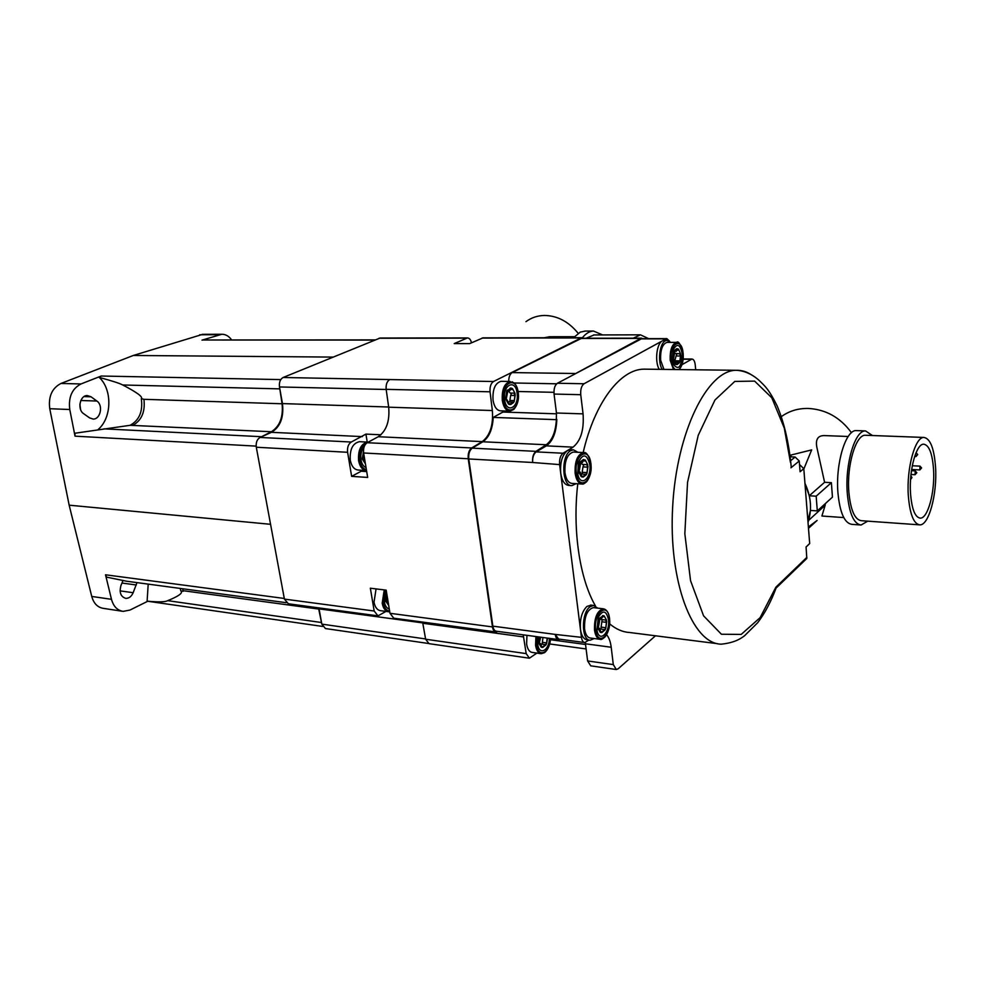 <?xml version="1.0" encoding="UTF-8"?>
<svg xmlns="http://www.w3.org/2000/svg" width="985" height="985" viewBox="0 0 985 985"><rect width="100%" height="100%" fill="white"/><g stroke="black" fill="none" stroke-linecap="round" stroke-linejoin="round"><path stroke-width="1.48" d="M428.204 643.439L325.432 628.553L321.824 624.121L318.906 607.905M321.75 623.764L318.463 607.843M377.649 615.822L288.346 603.78L284.406 599.102L256.297 447.227C255.78 442.56 257.023 439.298 260.065 437.451L271.478 432.316C280.331 426.899 283.988 417.332 282.461 403.591L279.494 386.957C279.001 382.328 280.208 379.176 283.138 377.489L380.112 338.04M260.335 437.328L271.392 431.738C279.826 426.32 283.385 417 282.079 403.776L279.568 387.351M471.47 342.805C470.731 339.677 469.402 338.052 467.481 337.917L454.233 343.593L469.66 343.617L483.044 337.855M495.714 631.939L393.754 618.186L389.986 613.298L386.182 590.138L370.36 588.205L374.177 611.02L284.406 599.102M529.105 658.165L429.041 643.661L425.643 639.228L422.59 622.077M367.22 442.08L365.915 434.102L351.288 442.031C348.345 443.989 347.114 447.399 347.606 452.287L351.633 476.358L367.664 477.429L363.637 452.977C363.157 448.15 364.339 444.727 367.183 442.708L378.24 436.724C386.391 430.974 389.863 421.124 388.681 407.187L386.169 389.346C385.788 384.544 386.982 381.281 389.752 379.557L283.138 377.489M497.893 631.422L496.021 631.988C494.199 631.717 493.005 630.018 492.475 626.916L468.244 458.764C467.813 453.703 468.958 450.096 471.68 447.953L482.256 441.612C490.037 435.53 493.399 425.175 492.352 410.536L490.05 391.796C489.717 386.76 490.862 383.325 493.51 381.515L581.15 337.941L583.502 338.237M536.887 653.092L529.388 658.202L526.187 653.609L523.22 634.832M508.728 381.441C508.74 377.009 509.898 374.066 512.163 372.589L581.766 338.237M504.825 410.979L493.239 417.418C492.574 429.201 489.114 437.315 482.847 441.772L472.221 448.15C469.5 450.293 468.355 453.9 468.786 458.961L492.857 626.152C493.399 629.267 494.581 630.954 496.415 631.225L558.36 639.561M540.716 653.634L532.282 652.439C529.351 651.984 527.467 649.177 526.618 644.03L526.95 635.337M509.491 411.139L500.626 410.844C496.76 410.462 494.224 406.904 493.042 400.156C492.463 389.284 495.147 382.993 501.069 381.306L501.414 381.306M351.633 476.358L362.899 470.337M366.063 470.547L358.269 470.042C354.206 469.611 351.546 466.348 350.278 460.229C349.613 449.468 352.655 443.287 359.414 441.686L359.87 441.711M147.75 601.256L129.958 610.06L123.199 611.377C117.387 610.491 113.484 606.477 111.477 599.323L105.518 574.784L106.577 577.136L126.548 581.212L286.106 602.672M148.193 584.13L147.11 601.158C158.326 602.217 165.184 602.057 167.709 600.665C178.851 596.134 183.235 592.884 180.846 590.926L180.193 588.427M136.964 582.615L133.172 592.711C131.436 596.553 128.973 598.437 125.772 598.375C120.675 596.738 119.074 592.428 120.983 585.447L122.903 580.707M256.149 446.119L75.032 436.17L74.946 433.228L130.082 425.311C139.267 420.336 143.01 411.447 141.323 398.629L143.921 399.307C145.349 411.607 141.717 420.25 133.024 425.249M75.032 436.17L69.763 409.514C68.285 397.189 72.016 388.669 80.992 383.953L101.184 376.024L99.226 377.427C112.487 389.617 111.921 417.775 98.229 429.411M96.875 401.043C103.474 405.278 100.433 419.585 93.033 419.044L89.586 417.886L83.663 413.7C76.965 409.526 79.957 395.083 87.394 395.576L91.014 396.795L96.875 401.043L80.832 400.489M374.559 340.071L203.095 339.997M202.011 340.145L221.847 334.26C225.663 334.26 228.939 336.168 231.672 339.973M333.004 357.087L133.295 355.474L202.75 334.321M270.567 524.303L69.159 505.182L49.755 408.713C48.253 396.536 52.008 388.115 60.984 383.46L133.295 355.474M279.703 388.866L122.731 384.987C119.677 383.325 111.847 380.813 99.226 377.427M122.731 384.987C136.915 392.362 143.108 396.906 141.323 398.629M271.392 431.738L130.082 425.311M122.128 611.217L103.499 608.385C97.663 607.499 93.747 603.522 91.74 596.442L69.159 505.182M182.644 588.759L183.296 591.259L180.846 590.926M79.871 404.244L80.635 409.686M385.997 611.414L377.981 615.871L374.177 611.02M388.262 611.722L380.678 610.712C377.28 610.22 375.051 607.388 374.017 602.192L376.061 588.907M389.284 609.038C386.822 608.385 385.221 606.12 384.482 602.254L386.342 591.148M388.102 601.872L385.751 600.924L386.785 593.807M388.632 605.086L386.625 601.527M386.994 595.112L386.428 600.345L387.524 598.351M386.428 600.345L385.738 600.259M388.693 605.418L385.923 601.441M380.949 434.791L365.915 434.102M366.038 467.543C363.44 466.533 361.754 463.972 360.978 459.872C360.325 454.701 361.347 450.44 364.044 447.104M364.782 459.958L362.332 458.801L363.477 451.352M365.349 463.369L363.231 459.404M363.613 452.817L363.022 458.16L364.179 456.227M363.022 458.16L362.308 458.123M365.423 463.861L362.517 459.367M616.056 669.492L590.717 665.835L587.626 660.947L585.287 642.54M588.895 640.041L584.807 642.565C583.071 642.306 581.95 640.57 581.458 637.344L559.628 464.6L532.626 462.494C532.22 457.286 533.341 453.568 535.975 451.352L546.244 444.752C552.302 440.147 555.675 431.787 556.353 419.659L556.451 412.998L554.062 394.062C553.693 388.792 554.801 385.184 557.412 383.251L641.777 338.643M560.071 639.253L558.655 639.597C556.882 639.339 555.749 637.615 555.244 634.414L492.857 626.152M559.628 464.6C559.246 459.207 560.391 455.415 563.063 453.235L567.532 450.514C562.238 454.861 559.96 462.408 560.711 473.169C561.93 480.865 564.627 484.952 568.776 485.433L571.374 485.605M468.786 458.961L532.626 462.494C532.417 457.397 533.599 453.863 536.172 451.881L546.343 445.873C552.844 441.169 556.328 432.341 556.821 419.401M584.511 642.528L558.581 639.043L555.257 634.414L581.458 637.344M573.393 374.756L640.804 338.409L642.983 338.643M591.086 605.159L586.949 606.415C581.913 611.451 579.746 619.085 580.448 629.304C581.433 635.793 583.674 639.29 587.134 639.807L589.584 640.127M664.358 340.342L662.425 340.835L666.87 338.618L669.628 341.29M655.468 635.793L618.174 668.778L616.327 669.529L613.298 664.604L611.205 647.256C610.503 641.703 608.964 637.517 606.6 634.697M570.771 449.689L567.532 450.514L573.073 447.141C580.842 440.775 584.167 429.682 583.058 413.872L580.744 394.702C580.387 389.358 581.495 385.714 584.056 383.756L662.425 340.835C656.601 343.42 654.545 361.827 659.248 369.338M682.014 364.659L691.962 359.033C693.674 359.242 694.757 361.175 695.238 364.856L695.718 369.781M717.646 643.71L629.575 632.493C622.655 632.087 616.019 629.206 609.653 623.85M595.506 606.021C579.722 578.934 572.347 530.349 577.776 483.77M583.157 452.546C594.841 402.126 620.538 369.104 644.03 369.153L646.345 369.178M597.686 608.127L593.573 605.443L589.99 606.772C581.15 612.83 581.322 640.619 590.163 640.213L594.214 638.539M599.816 639.277L590.409 638.034C587.368 637.591 585.422 634.525 584.561 628.824C584.228 616.573 587.171 609.506 593.376 607.622L593.856 607.671M608.459 619.393C610.404 632.567 599.286 643.427 596.984 630.351L598.24 617.423C602.758 609.678 606.157 610.343 608.459 619.393M606.575 620.218L604.174 615.884L606.575 620.218L605.738 620.119L606.415 622.348L601.847 621.781L602.18 619.614M606.735 621.498L605.713 628.639L604.507 629.55M606.415 622.348L605.713 628.639M598.683 628.122L601.121 632.444L599.508 628.282L597.833 628.011L597.673 626.719L599.212 618.42L603.276 615.687M599.557 619.639L598.523 626.829L599.619 620.587L598.708 619.528M600.542 618.543L601.195 618.863L603.522 615.711L600.099 618.494M604.113 629.427L601.786 632.604L605.221 629.747L600.444 628.959M598.523 626.829L597.673 626.719M603.522 615.711L602.66 615.613M600.062 618.518L599.212 618.42M604.174 615.884L603.436 615.797M601.786 632.604L600.271 632.333L597.833 628.011M601.121 632.444L600.271 632.333M601.564 619.442L599.717 618.678M605.652 627.691L601.084 627.113L601.847 621.781M601.084 627.113L601.084 629.046M790.204 456.818L795.154 457.052L799.241 461.005L800.091 471.753L803.797 468.663L809.682 543.535L806.075 547.032M809.682 543.535L806.075 546.958L806.801 558.47L804.634 560.551M790.019 455.304L791.644 456.88M799.524 464.514L803.797 468.663M816.171 496.194L831.377 482.687L832.448 497.129L817.304 510.919L816.171 496.194L809.276 495.763L804.954 483.352C810.815 495.984 812.034 508.322 808.636 520.363L808.02 522.272L808.636 520.363L825.134 505.293L821.909 516.029L843.751 517.568M790.438 462.334L784.294 428.106L771.784 397.755L754.621 381.109L734.785 381.429L714.962 400.008L698.242 435.271L687.542 482.367L684.834 533.71L690.559 580.707L703.561 615.822L721.414 634.241L741.212 634.414L760.125 617.644L775.86 587.22L775.897 588.538M556.353 419.659L493.239 417.418M577.912 452.287L573.418 449.825L570.647 450.662C560.797 455.686 561.918 486.553 571.866 485.63L576.139 483.66M581.692 484.017L571.99 483.401C568.37 482.982 566.018 479.399 564.947 472.652C564.479 460.771 567.274 453.913 573.344 452.066L573.75 452.078M589.781 464.452C591.825 478.291 580.424 487.747 577.789 474.142L578.293 462.519C582.997 453.149 586.826 453.789 589.781 464.452M587.811 464.982L585.275 460.02L587.811 464.982L586.949 464.932L587.639 467.161L582.972 466.902L583.625 465.351L582.997 464.452M587.983 466.336L586.912 473.588L585.767 474.413M587.639 467.161L586.912 473.588M579.5 471.753L582.073 476.703L580.153 472.049L578.626 471.704L579.094 464.28L578.293 462.519M580.411 463.085L579.328 470.387L580.485 464.083L579.537 463.036L579.094 464.28M581.446 462.125L582.344 462.593L584.019 459.65L581.446 462.125L579.98 462.039M585.016 474.093L583.268 477.06L586.395 474.659L581.716 473.896M579.328 470.387L578.466 470.337M583.379 459.613L580.067 461.965L580.941 462.002M585.275 460.02L584.388 459.921M582.775 476.999L581.212 476.654L578.626 471.704M582.677 476.986L581.901 476.937M582.073 476.703L581.212 476.654M579.537 463.036L580.067 461.965M586.925 464.649L582.418 464.427L580.497 462.494M586.851 472.591L582.172 472.32L582.972 466.902M582.172 472.32L582.381 473.933M670.699 342.386L667.03 340.342L665.343 340.835C659.544 343.42 657.475 361.852 662.166 369.375M663.939 369.4L660.627 360.202C660.245 349.921 662.376 343.987 667.03 342.374L667.251 342.374M682.223 353.8C681.435 367.405 678.431 370.816 673.186 364.019L672.213 359.562L673.321 349.552C677.2 342.891 680.167 344.307 682.223 353.8M680.61 354.058L678.579 349.256L680.61 354.058L679.798 354.046L680.463 356.016L676.067 355.991L676.646 354.612L675.895 353.701M680.746 355.314L679.847 361.778L678.899 362.394M680.463 356.016L679.847 361.778M673.851 359.291L675.907 364.081L674.257 359.611L673.026 359.279L673.321 349.552M674.626 351.51L673.728 358.023L674.688 352.421L674.626 351.51L673.715 351.756M675.476 350.746L676.326 351.288L678.025 348.912L677.298 348.764L675.476 350.746L674.097 350.746M678.172 362.024L676.473 364.413L677.151 364.548L679.416 362.702L675.722 362M673.728 358.023L672.903 358.011M676.609 348.764L674.245 350.586L675.07 350.586M678.579 349.256L677.791 349.256M676.473 364.413L675.094 364.068L673.026 359.279M677.027 364.548L675.648 364.413M675.907 364.081L675.094 364.068M673.814 351.497L674.245 350.586M675.821 353.701L680.167 353.726L674.86 353.443M674.996 360.017L676.067 355.991M549.396 638.354C549.347 650.605 539.029 655.973 537.736 644.215L538.093 636.839M547.598 638.108L546.564 643.747L545.394 644.621M547.143 638.046L546.564 643.747M539.62 643.39L542.045 647.342L540.457 643.513L538.844 643.279L539.164 636.975M539.928 637.086L539.46 642.195L540.703 637.184M545.013 644.51L542.686 647.477L546.084 644.793L541.258 643.993M539.46 642.195L538.684 642.097M542.686 647.477L541.27 647.231L538.844 643.279M542.045 647.342L541.27 647.231M546.503 642.885L542.378 642.318L542.969 637.492M542.378 642.318L542.329 644.141M517.088 393.113C519.354 407.458 506.352 414.476 504.603 399.602C502.338 384.938 515.487 378.351 517.088 393.113M515.081 393.458L512.471 388.583L515.081 393.458L514.281 393.446L514.465 394.739L515.254 394.763L514.909 395.502L510.661 395.404L511.277 393.963L510.513 393.04M515.254 394.763L514.195 401.523L513.123 402.311M514.909 395.502L514.195 401.523M506.647 399.233L509.294 404.109L505.687 397.903L506.746 391.094L510.673 388.152M507.546 391.107L506.475 397.928L507.62 392.067L506.746 391.094M508.592 390.282L509.602 390.799L511.769 388.238L510.981 388.127L508.592 390.282L507.127 390.257M512.163 401.855L509.996 404.441L510.722 404.539L513.678 402.496L508.999 401.769M506.475 397.928L505.687 397.903M508.075 390.134L507.275 390.122M512.471 388.583L511.597 388.398M509.996 404.441L508.494 404.084L505.859 399.221M510.23 404.49L509.208 404.416M509.294 404.109L508.494 404.084M514.379 393.126L510.242 393.04L508.149 390.774M514.121 400.575L509.873 400.464L510.661 395.404M509.873 400.464L510.119 401.794M525.953 321.676C531.358 317.662 537.527 315.594 544.483 315.459C557.424 315.68 568.653 321.627 578.17 333.312M549.876 336.735L543.979 337.769M585.238 331.083L580.263 332.13L573.504 337.72M602.561 334.937L593.499 331.046C589.547 331.206 585.853 333.447 582.406 337.732M594.103 334.949L586.112 338.237M648.598 338.631L640.459 334.826L633.232 338.175M817.304 510.919L810.421 510.439L807.909 521.016M808.389 526.987L817.094 520.462L808.488 528.329M781.376 416.618C789.096 411.004 798.084 408.27 808.34 408.443C826.009 409.477 840.377 417.566 851.459 432.71M790.019 455.279L811.665 449.886L803.858 468.922M809.276 495.763L824.593 482.293L831.377 482.687M826.021 435.641L824.999 435.604C818.153 435.271 815.42 439.064 816.787 446.981L824.593 482.293M825.332 503.606L825.134 505.293M856.925 430.617L856.334 430.593C845.783 429.571 835.44 463.504 837.927 492.709C839.86 512.705 844.502 523.257 851.877 524.352L860.348 524.968M872.414 435.518L865.544 430.925C855.103 429.903 844.847 463.972 847.285 493.276C849.168 513.345 853.761 523.934 861.05 525.03L867.736 521.151M865.95 435.284L865.421 435.259C855.928 434.336 846.632 465.252 848.836 491.835C850.547 510.07 854.709 519.698 861.346 520.696L919.177 524.82M935.578 467.567C934.236 448.643 930.369 438.596 923.992 437.451C915.2 436.527 906.409 468.22 908.305 495.406C909.808 514.072 913.624 523.885 919.768 524.857C928.83 525.621 937.289 494.175 935.578 467.567M933.558 469.623C932.426 453.629 929.15 445.158 923.77 444.198C916.321 443.422 908.909 470.214 910.509 493.177C911.753 508.974 914.991 517.285 920.199 518.122C927.845 518.775 935.024 492.168 933.558 469.623M425.594 638.945L321.824 624.121M422.762 622.902L319.103 608.878M466.545 338.138L378.991 338.261M493.51 381.515L389.752 379.557M581.15 337.941L481.973 338.077M468.244 458.764L363.637 452.977M492.475 626.916L389.986 613.298M347.606 452.287L256.297 447.227M361.483 471.249L366.703 471.593M351.288 442.031L260.065 437.451M219.224 334.703L199.684 334.765M280.774 379.594L101.184 376.024M80.992 383.953L60.984 383.46M282.079 403.776L143.921 399.307M261.308 436.687L103.954 428.857M69.763 409.514L49.755 408.713M284.283 598.461L105.518 574.784M111.477 599.323L91.74 596.442M318.734 609.075L183.173 590.704M321.406 622.508L167.709 600.665M91.014 396.795L84.07 396.573M136.287 584.979L121.955 583.034M133.172 592.711L120.084 590.877M526.187 653.609L425.643 639.228M523.601 636.926L422.824 623.259M389.74 611.796L388.829 611.796C385.43 611.303 383.227 608.447 382.192 603.239L384.236 589.892M385.43 590.04L383.3 603.017C384.285 607.979 386.391 610.663 389.629 611.094M362.381 436.614L271.478 432.316M388.656 407.014L282.461 403.591M386.182 389.481L279.494 386.957M366.531 470.571C362.505 470.14 359.857 466.853 358.602 460.721C357.937 449.923 360.966 443.718 367.7 442.105L359.414 441.686M366.321 443.312C361.163 446.254 358.971 451.992 359.734 460.5C360.769 465.77 362.997 468.848 366.395 469.71M471.68 447.953L367.183 442.708M482.256 441.612L378.24 436.724M492.352 410.536L388.681 407.187M490.05 391.796L386.169 389.346M585.558 644.461L550.418 639.721M563.063 453.235L536.172 451.881M605.455 609.616L603.288 608.792C606.649 609.432 608.742 612.658 609.555 618.457C610.171 625.832 608.681 631.964 605.073 636.864C602.586 639.08 601.01 639.905 600.321 639.339C597.304 638.896 595.371 635.817 594.509 630.104C594.189 617.804 597.119 610.7 603.288 608.792L593.376 607.622M609.481 618.543C607.843 601.293 593.302 612.867 595.703 629.858C597.55 647.207 611.894 635.066 609.481 618.543M604.322 616.758L603.079 616.61M602.167 631.865L600.961 631.717M599.225 618.383L597.944 618.223M611.205 647.256L585.472 643.784M613.298 664.604L587.626 660.947M790.647 460.697L795.154 457.052M775.86 587.22L806.9 557.338M790.943 467.801L799.241 461.005M752.429 375.482C747.32 371.874 741.951 370.138 736.312 370.286C707.575 369.941 676.609 431.701 672.657 506.746C668.372 581.79 692.529 644.018 721.266 644.165C736.103 642.676 742.025 637.529 744.598 635.719L757.6 622.803C764.729 613.544 770.935 601.835 776.229 587.676M691.125 359.291L683.147 359.229M666.032 338.852L640.804 338.877M584.056 383.756L557.412 383.251M580.744 394.702L554.062 394.062M583.058 413.872L556.451 412.998M573.073 447.141L546.343 445.873M640.804 338.409L580.744 338.471M574.76 373.5L512.163 372.589M556.648 383.805L514.01 382.98M553.939 392.325L518.135 391.501M556.537 413.823L503.298 412.062M546.244 444.752L482.847 441.772M535.975 451.352L472.221 448.15M585.816 453.285L583.477 452.571C586.309 451.746 588.796 455.452 590.951 463.701C591.628 471.027 590.187 477.023 586.629 481.702C584.45 483.635 582.948 484.423 582.123 484.041C578.515 483.623 576.188 480.027 575.129 473.256C574.661 461.325 577.444 454.417 583.477 452.571L573.344 452.066M590.877 463.763C589.129 445.503 573.812 454.873 576.36 473.009C578.33 491.429 593.426 481.419 590.877 463.763M585.435 460.955L584.019 460.881M583.182 476.297L581.938 476.223M579.18 464.009L577.912 463.947M673.494 369.51L670.206 360.288C669.837 349.958 671.967 343.999 676.584 342.386L667.03 342.374M677.951 342.669L676.584 342.386C678.37 340.551 680.561 344.171 683.159 353.246C683.701 360.399 682.359 365.854 679.133 369.584M678.677 369.572C682.063 366.617 683.541 361.187 683.097 353.283C681.78 336.476 669.332 343.322 671.314 360.079C671.868 364.819 673.186 367.971 675.254 369.535M678.714 350.131L677.483 350.131M679.798 360.867L675.451 360.83M676.806 363.834L675.833 363.822M674.331 363.194L672.915 363.182M550.504 638.502C549.95 645.15 547.956 649.866 544.533 652.673L541.208 653.708C538.303 653.252 536.419 650.445 535.581 645.261L535.926 636.544M537.034 636.692L536.69 645.04C538.192 658.719 550.159 652.772 550.418 638.489M543.067 646.788L541.885 646.628M511.966 381.761L513.714 382.746C514.724 384.47 515.487 381.737 518.282 392.473C519.046 399.578 517.519 405.241 513.702 409.489L509.848 411.151C505.994 410.757 503.483 407.187 502.301 400.415C501.734 389.481 504.406 383.177 510.304 381.478L501.069 381.306M518.184 392.535C516.325 375.137 500.799 382.869 503.47 400.193C505.539 417.738 520.856 409.428 518.184 392.535M512.643 389.481L511.141 389.444M510.402 403.813L509.171 403.776M915.053 474.708L915.225 470.892L916.813 472.726L915.053 474.708L910.99 474.499M919.842 469.931L920.015 466.139L921.591 467.949L919.842 469.931L911.63 469.513M914.634 456.511L915.939 456.56L915.447 454.196M582.024 337.707L482.909 337.855M374.965 339.899L202.935 339.997M322.6 626.435L148.501 601.367M221.847 334.26L202.331 334.321M467.481 337.917L379.976 338.04M387.548 601.687L386.674 601.576M590.532 605.086L593.573 605.443M603.448 615.711L602.598 615.6M597.883 628.319L596.984 630.351M598.745 619.356L598.24 617.423M605.664 620.045L601.01 619.466M599.508 628.282L598.72 628.184M601.072 618.851L599.065 618.605M776.315 587.86L806.801 558.47M791.214 466.755C788.948 443.09 784.245 422.774 777.103 405.808C768.805 389.26 765.604 386.686 758.844 380.148C751.851 374.017 744.34 370.729 736.312 370.286L644.03 369.153M691.962 359.033L683.171 358.971M666.87 338.618L641.654 338.643M641.654 338.163L581.63 338.237M586.112 648.955L549.679 643.956M570.315 449.677L573.418 449.825M584.019 459.65L583.157 459.601M583.034 477.048L582.406 476.999M578.749 472.295L577.789 474.142M587.085 464.686L582.418 464.427M582.246 462.593L579.722 462.458M664.112 340.342L667.03 340.342M677.298 348.764L676.486 348.764M673.629 361.729L673.186 364.019M676.276 351.288L673.875 351.276M540.457 643.513L539.632 643.402M510.981 388.127L510.193 388.115M514.441 393.138L510.242 393.04M509.528 390.799L506.856 390.737M549.088 336.735L574.366 336.698M584.634 331.083L593.499 331.046M593.561 334.949L640.459 334.826M824.999 435.604L848.183 436.49M856.334 430.593L865.544 430.925M865.421 435.259L923.992 437.451M910.854 475.817L911.962 477.565L910.559 479.547M911.457 470.695L915.225 470.892M912.282 465.757L920.015 466.139M916.038 452.731L917.7 454.565L915.939 456.56"/></g></svg>

